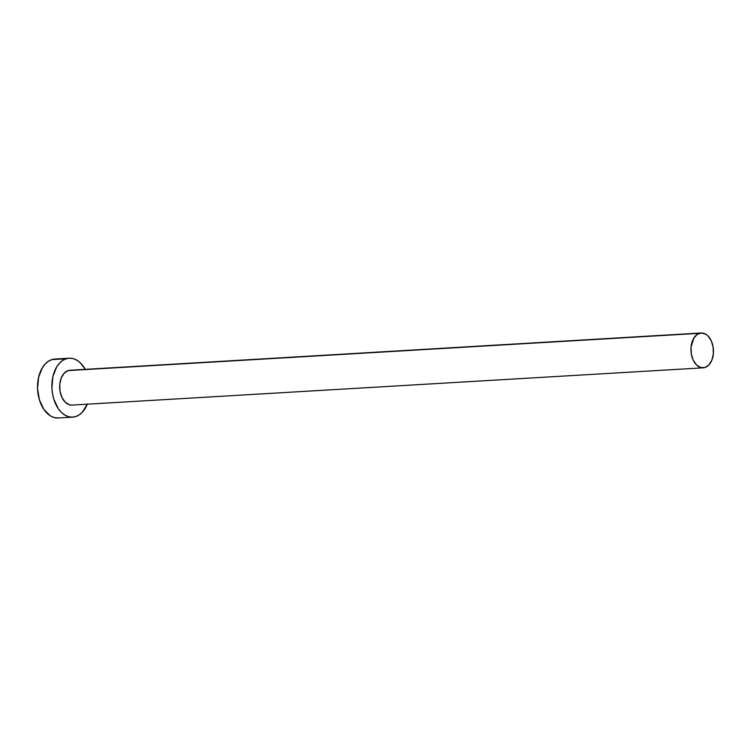 <?xml version="1.0" encoding="UTF-8"?>
<svg xmlns="http://www.w3.org/2000/svg" width="751" height="751" viewBox="0 0 751 751"><rect width="100%" height="100%" fill="white"/><g stroke="black" fill="none" stroke-linecap="round" stroke-linejoin="round"><path stroke-width="1.13" d="M71.993 405.089L69.374 404.789L65.215 402.207L61.939 397.42L60.024 391.149L59.77 384.343L61.216 378.053L64.145 373.228L68.106 370.6A17.451 11.237 86.6 0 0 59.836 389.75A17.451 11.237 86.6 0 0 71.955 405.099L703.227 367.821A17.451 11.237 -93.4 0 1 691.108 352.482A17.451 11.237 -93.4 0 1 699.378 333.331L70.284 370.252M701.171 332.993L69.899 370.262A17.451 11.237 86.6 0 0 68.106 370.6L699.378 333.331A17.451 11.237 -93.4 0 1 701.171 332.993A17.451 11.237 -93.4 0 1 713.3 348.333A17.451 11.237 -93.4 0 1 705.029 367.492A17.451 11.237 -93.4 0 1 703.227 367.821M69.186 358.208L54.842 359.053A29.524 19.019 86.6 0 0 51.8 359.616A29.524 19.019 86.6 0 0 37.803 392.031A29.524 19.019 86.6 0 0 58.325 417.997L72.669 417.152A29.524 19.019 -93.4 0 1 52.148 391.187A29.524 19.019 -93.4 0 1 66.144 358.771L51.8 359.616L66.144 358.771A29.524 19.019 -93.4 0 1 69.186 358.208A29.524 19.019 -93.4 0 1 85.22 369.361L80.592 363.09L77.203 360.386L73.57 358.725L69.834 358.18L66.144 358.771L62.633 360.471L59.451 363.221L56.7 366.901L52.927 376.495L51.894 387.798L52.476 393.543L53.762 399.072L58.249 408.619L61.263 412.271L64.661 414.974L68.285 416.627L72.021 417.171L75.72 416.58A29.524 19.019 -93.4 0 1 72.669 417.152M87.276 404.188A29.524 19.019 -93.4 0 1 75.72 416.58L79.221 414.881L82.413 412.139L87.36 403.963M55.49 359.034L51.8 359.616L48.289 361.315L45.098 364.066L42.356 367.755L38.583 377.349L37.55 388.642L39.418 399.917L43.896 409.464L50.308 415.819L53.941 417.481L58.381 417.997M705.029 367.492L708.991 364.864L711.91 360.029L713.356 353.74L713.112 346.943L711.197 340.672L707.911 335.875L705.912 334.279L701.556 332.984L697.303 334.336L693.793 338.138L691.042 347.075L691.295 353.881L693.211 360.151L696.496 364.939L700.645 367.521L705.029 367.492"/></g></svg>
